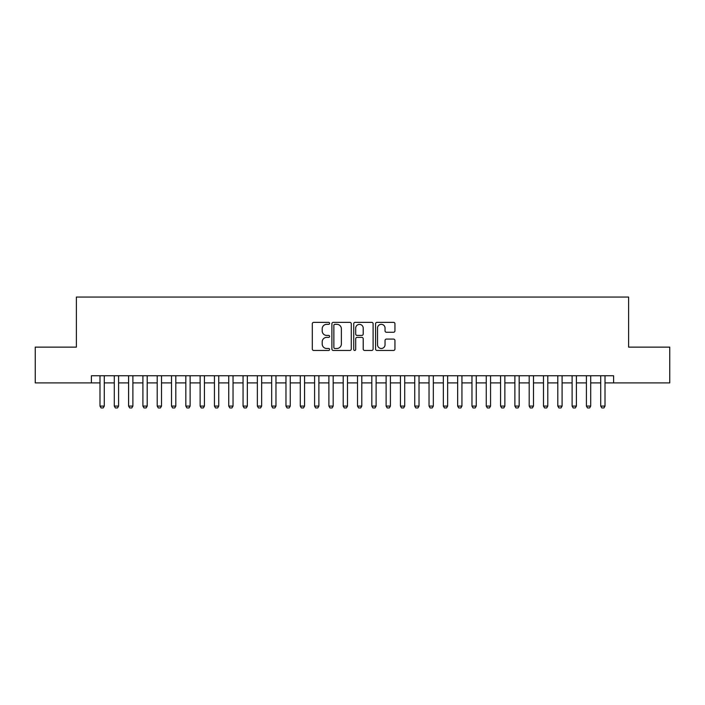 <?xml version="1.0" encoding="UTF-8"?>
<svg xmlns="http://www.w3.org/2000/svg" width="705" height="705" viewBox="0 0 705 705"><rect width="100%" height="100%" fill="white"/><g stroke="black" fill="none" stroke-linecap="round" stroke-linejoin="round"><path stroke-width="1.06" d="M329.614 323.348A0.987 0.987 0 0 0 328.627 322.361L313.707 322.361A1.401 1.401 0 0 0 312.306 323.762L312.306 349.046A1.401 1.401 0 0 0 313.707 350.447L328.627 350.447A0.987 0.987 0 0 0 329.614 349.469A0.987 0.987 0 0 0 328.627 348.481L326.697 348.481A4.494 4.494 0 0 1 322.203 343.987L322.203 341.881A4.494 4.494 0 0 1 326.697 337.387L328.627 337.387A0.987 0.987 0 0 0 329.614 336.408A0.987 0.987 0 0 0 328.627 335.421L326.697 335.421A4.494 4.494 0 0 1 322.203 330.927L322.203 328.821A4.494 4.494 0 0 1 326.697 324.326L328.627 324.326A0.987 0.987 0 0 0 329.614 323.348M393.54 332.267A1.401 1.401 0 0 0 394.941 330.856L394.941 323.762A1.401 1.401 0 0 0 393.54 322.361L376.972 322.361A1.401 1.401 0 0 0 375.562 323.762L375.562 349.046A1.401 1.401 0 0 0 376.972 350.447L393.54 350.447A1.401 1.401 0 0 0 394.941 349.046L394.941 340.48A1.401 1.401 0 0 0 393.54 339.07L386.446 339.07A1.401 1.401 0 0 0 385.045 340.48L385.045 344.727A3.754 3.754 0 0 1 381.29 348.481A3.754 3.754 0 0 1 377.527 344.727L377.527 328.081A3.754 3.754 0 0 1 381.29 324.326A3.754 3.754 0 0 1 385.045 328.081L385.045 330.856A1.401 1.401 0 0 0 386.446 332.267L393.54 332.267M91.403 382.903L35.25 382.903L35.25 347.133L76.378 347.133L76.378 297.061L628.622 297.061L628.622 347.133L669.75 347.133L669.75 382.903L613.597 382.903L613.597 375.747L91.403 375.747L91.403 382.903L99.987 382.903M351.275 323.762A1.401 1.401 0 0 0 349.865 322.361L333.298 322.361A1.401 1.401 0 0 0 331.896 323.762L331.896 349.046A1.401 1.401 0 0 0 333.298 350.447L349.865 350.447A1.401 1.401 0 0 0 351.275 349.046L351.275 323.762M355.135 322.361L371.702 322.361A1.401 1.401 0 0 1 373.104 323.762L373.104 349.046A1.401 1.401 0 0 1 371.702 350.447L364.608 350.447A1.401 1.401 0 0 1 363.207 349.046L363.207 338.797A1.401 1.401 0 0 0 361.806 337.387L357.1 337.387A1.401 1.401 0 0 0 355.699 338.797L355.699 349.469A0.987 0.987 0 0 1 354.712 350.447A0.987 0.987 0 0 1 353.725 349.469L353.725 323.762A1.401 1.401 0 0 1 355.135 322.361M104.278 382.903L114.298 382.903M118.59 382.903L128.601 382.903M132.893 382.903L142.903 382.903M147.195 382.903L157.215 382.903M161.507 382.903L171.518 382.903M175.809 382.903L185.829 382.903M190.121 382.903L200.132 382.903M204.424 382.903L214.443 382.903M218.735 382.903L228.746 382.903M233.038 382.903L243.058 382.903M247.349 382.903L257.36 382.903M261.652 382.903L271.672 382.903M275.963 382.903L285.974 382.903M290.266 382.903L300.277 382.903M304.569 382.903L314.589 382.903M318.88 382.903L328.891 382.903M333.183 382.903L343.203 382.903M347.494 382.903L357.505 382.903M361.797 382.903L371.817 382.903M376.109 382.903L386.12 382.903M390.411 382.903L400.431 382.903M404.723 382.903L414.734 382.903M419.026 382.903L429.037 382.903M433.328 382.903L443.348 382.903M447.64 382.903L457.651 382.903M461.942 382.903L471.962 382.903M476.254 382.903L486.265 382.903M490.557 382.903L500.576 382.903M504.868 382.903L514.879 382.903M519.171 382.903L529.191 382.903M533.482 382.903L543.493 382.903M547.785 382.903L557.805 382.903M562.096 382.903L572.108 382.903M576.399 382.903L586.41 382.903M590.702 382.903L600.722 382.903M605.013 382.903L613.597 382.903M334.84 324.326A0.987 0.987 0 0 0 333.862 325.313L333.862 347.503A0.987 0.987 0 0 0 334.84 348.481L336.875 348.481A4.494 4.494 0 0 0 341.37 343.987L341.37 328.821A4.494 4.494 0 0 0 336.875 324.326L334.84 324.326M363.207 328.151A3.754 3.754 0 0 0 359.453 324.397A3.754 3.754 0 0 0 355.699 328.151L355.699 334.02A1.401 1.401 0 0 0 357.1 335.421L361.806 335.421A1.401 1.401 0 0 0 363.207 334.02L363.207 328.151M104.278 375.747L104.278 406.08L103.203 407.939L101.062 407.939L99.987 406.08L99.987 375.747M99.987 406.08L104.278 406.08M118.59 375.747L118.59 406.08L117.515 407.939L115.364 407.939L114.298 406.08L114.298 375.747M114.298 406.08L118.59 406.08M132.893 375.747L132.893 406.08L131.817 407.939L129.676 407.939L128.601 406.08L128.601 375.747M128.601 406.08L132.893 406.08M147.195 375.747L147.195 406.08L146.129 407.939L143.979 407.939L142.903 406.08L142.903 375.747M142.903 406.08L147.195 406.08M161.507 375.747L161.507 406.08L160.432 407.939L158.29 407.939L157.215 406.08L157.215 375.747M157.215 406.08L161.507 406.08M175.809 375.747L175.809 406.08L174.743 407.939L172.593 407.939L171.518 406.08L171.518 375.747M171.518 406.08L175.809 406.08M190.121 375.747L190.121 406.08L189.046 407.939L186.904 407.939L185.829 406.08L185.829 375.747M185.829 406.08L190.121 406.08M204.424 375.747L204.424 406.08L203.357 407.939L201.207 407.939L200.132 406.08L200.132 375.747M200.132 406.08L204.424 406.08M218.735 375.747L218.735 406.08L217.66 407.939L215.51 407.939L214.443 406.08L214.443 375.747M214.443 406.08L218.735 406.08M233.038 375.747L233.038 406.08L231.963 407.939L229.821 407.939L228.746 406.08L228.746 375.747M228.746 406.08L233.038 406.08M247.349 375.747L247.349 406.08L246.274 407.939L244.124 407.939L243.058 406.08L243.058 375.747M243.058 406.08L247.349 406.08M261.652 375.747L261.652 406.08L260.577 407.939L258.435 407.939L257.36 406.08L257.36 375.747M257.36 406.08L261.652 406.08M275.963 375.747L275.963 406.08L274.888 407.939L272.738 407.939L271.672 406.08L271.672 375.747M271.672 406.08L275.963 406.08M290.266 375.747L290.266 406.08L289.191 407.939L287.05 407.939L285.974 406.08L285.974 375.747M285.974 406.08L290.266 406.08M304.569 375.747L304.569 406.08L303.502 407.939L301.352 407.939L300.277 406.08L300.277 375.747M300.277 406.08L304.569 406.08M318.88 375.747L318.88 406.08L317.805 407.939L315.664 407.939L314.589 406.08L314.589 375.747M314.589 406.08L318.88 406.08M333.183 375.747L333.183 406.08L332.117 407.939L329.966 407.939L328.891 406.08L328.891 375.747M328.891 406.08L333.183 406.08M347.494 375.747L347.494 406.08L346.419 407.939L344.278 407.939L343.203 406.08L343.203 375.747M343.203 406.08L347.494 406.08M361.797 375.747L361.797 406.08L360.722 407.939L358.581 407.939L357.505 406.08L357.505 375.747M357.505 406.08L361.797 406.08M376.109 375.747L376.109 406.08L375.034 407.939L372.883 407.939L371.817 406.08L371.817 375.747M371.817 406.08L376.109 406.08M390.411 375.747L390.411 406.08L389.336 407.939L387.195 407.939L386.12 406.08L386.12 375.747M386.12 406.08L390.411 406.08M404.723 375.747L404.723 406.08L403.648 407.939L401.498 407.939L400.431 406.08L400.431 375.747M400.431 406.08L404.723 406.08M419.026 375.747L419.026 406.08L417.95 407.939L415.809 407.939L414.734 406.08L414.734 375.747M414.734 406.08L419.026 406.08M433.328 375.747L433.328 406.08L432.262 407.939L430.112 407.939L429.037 406.08L429.037 375.747M429.037 406.08L433.328 406.08M447.64 375.747L447.64 406.08L446.565 407.939L444.423 407.939L443.348 406.08L443.348 375.747M443.348 406.08L447.64 406.08M461.942 375.747L461.942 406.08L460.876 407.939L458.726 407.939L457.651 406.08L457.651 375.747M457.651 406.08L461.942 406.08M476.254 375.747L476.254 406.08L475.179 407.939L473.037 407.939L471.962 406.08L471.962 375.747M471.962 406.08L476.254 406.08M490.557 375.747L490.557 406.08L489.49 407.939L487.34 407.939L486.265 406.08L486.265 375.747M486.265 406.08L490.557 406.08M504.868 375.747L504.868 406.08L503.793 407.939L501.643 407.939L500.576 406.08L500.576 375.747M500.576 406.08L504.868 406.08M519.171 375.747L519.171 406.08L518.096 407.939L515.954 407.939L514.879 406.08L514.879 375.747M514.879 406.08L519.171 406.08M533.482 375.747L533.482 406.08L532.407 407.939L530.257 407.939L529.191 406.08L529.191 375.747M529.191 406.08L533.482 406.08M547.785 375.747L547.785 406.08L546.71 407.939L544.568 407.939L543.493 406.08L543.493 375.747M543.493 406.08L547.785 406.08M562.096 375.747L562.096 406.08L561.021 407.939L558.871 407.939L557.805 406.08L557.805 375.747M557.805 406.08L562.096 406.08M576.399 375.747L576.399 406.08L575.324 407.939L573.183 407.939L572.108 406.08L572.108 375.747M572.108 406.08L576.399 406.08M590.702 375.747L590.702 406.08L589.636 407.939L587.485 407.939L586.41 406.08L586.41 375.747M586.41 406.08L590.702 406.08M605.013 375.747L605.013 406.08L603.938 407.939L601.797 407.939L600.722 406.08L600.722 375.747M600.722 406.08L605.013 406.08"/></g></svg>
